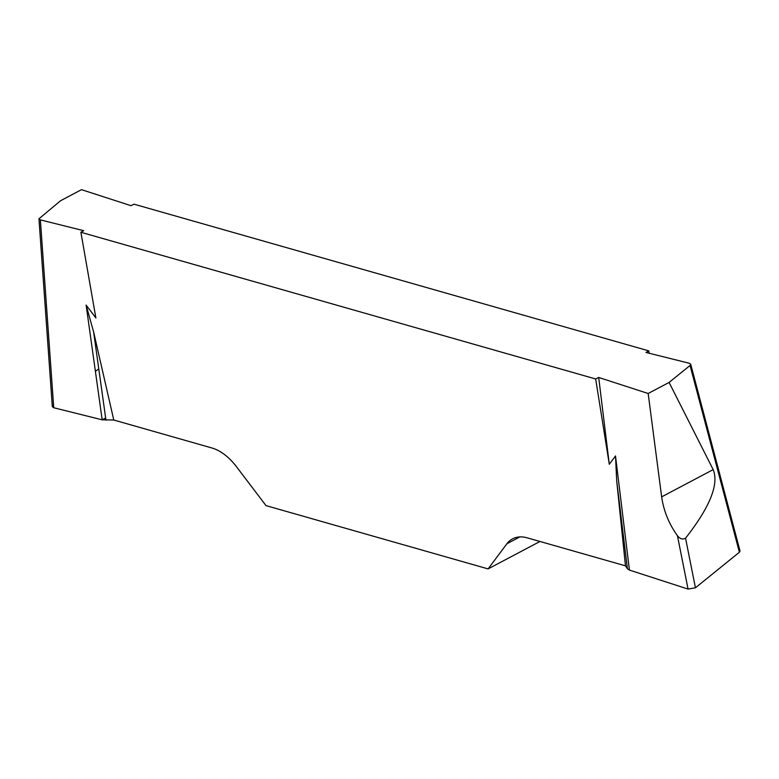 <?xml version="1.0" encoding="UTF-8"?>
<svg xmlns="http://www.w3.org/2000/svg" width="779" height="779" viewBox="0 0 779 779"><rect width="100%" height="100%" fill="white"/><g stroke="black" fill="none" stroke-linecap="round" stroke-linejoin="round"><path stroke-width="1.17" d="M598.7 377.464L609.285 464.265L595.672 378.974L598.7 377.464L648.167 393.492L669.093 382.431L690.058 365.468L690.7 364.221L689.308 363.257L645.995 352.459L648.79 350.881L134.007 204.176L130.979 205.685L81.503 189.657L60.577 200.729L38.96 218.792L40.372 219.892L83.684 230.691L80.889 232.269L95.885 317.949L86.128 305.095L93.607 331.912L113.773 420.017L102.176 419.823L53.732 407.738L52.32 406.648M595.672 378.974L80.889 232.269M648.167 393.492L661.653 496.866C663.679 510.917 668.937 523.868 677.448 535.718C679.979 538.941 682.686 539.769 685.559 538.182L695.433 587.794L688.061 589.08L629.422 570.082L615.507 455.958L609.285 464.265M661.653 496.866L713.174 469.62L669.093 382.431M713.174 469.62C719.134 484.207 709.932 507.061 685.559 538.182M740.031 550.987L739.388 552.233L695.433 587.794M629.422 570.082L627.407 568.787L625.479 565.846L616.705 480.994L615.507 455.958M625.479 565.846L527.266 537.851A46.458 27.353 -117.9 0 0 512.582 538.834A46.458 27.353 -117.9 0 0 506.886 543.771L488.092 568.904L265.999 505.61L236.485 466.718A46.458 27.353 -117.9 0 0 211.985 448.003L113.773 420.017M648.79 350.881L649.16 353.247M488.092 568.904L539.964 541.473M102.176 419.823L86.128 305.095M105.954 420.183L93.607 331.912M627.407 568.787L616.705 480.994M98.787 368.973L95.379 371.242M53.547 405.08L52.923 405.586M52.3 406.424L53.732 407.738L102.176 419.823L105.642 417.992M688.061 589.08L677.448 535.718M739.388 552.233L690.058 365.468M519.866 536.906L506.886 543.771M40.372 219.892L53.732 407.738M52.31 406.57L38.95 218.714M740.001 550.909L690.681 364.144"/></g></svg>
